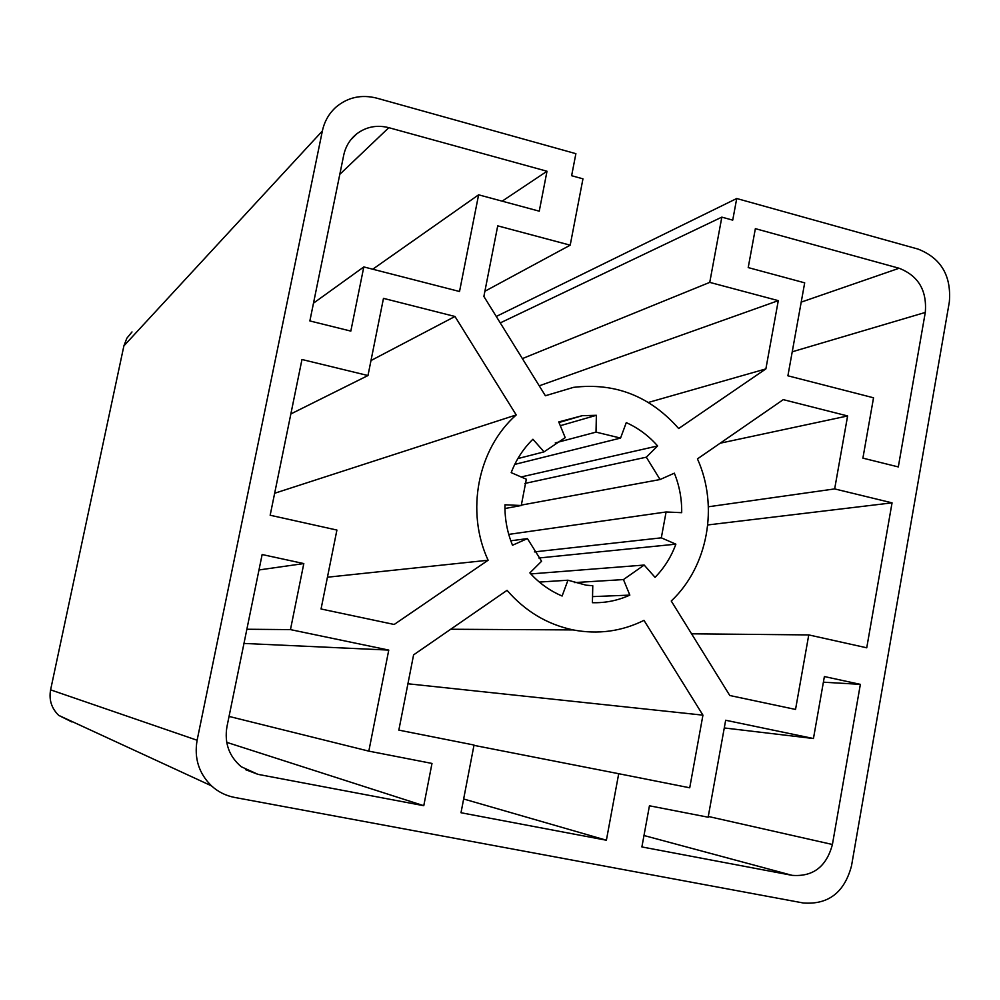 <?xml version="1.0" encoding="UTF-8"?>
<svg xmlns="http://www.w3.org/2000/svg" width="1000" height="1000" viewBox="0 0 1000 1000"><rect width="100%" height="100%" fill="white"/><g stroke="black" fill="none" stroke-linecap="round" stroke-linejoin="round"><path stroke-width="1.5" d="M671.25 601.013C708 566.462 718.875 506.325 697.45 458.888L783.263 399.637L847.613 415.95L834.663 488.913L892.05 502.85L866.737 647.8L808.763 634.913L795.537 709.438L729.8 695.512L671.25 601.013M691.575 633.812L808.763 634.913M707.775 524.95L892.05 502.85M708.4 506.775L834.663 488.913M720.175 443.2L847.613 415.95M507.062 590.337C525.2 611.263 547.238 624.462 573.175 629.925C597.987 634.625 621.587 631.438 643.988 620.363L702.938 715.15L689.725 787.788L618.713 773.713L606.388 840.225L461 812.738L474.025 745.025L398.837 730.125L413.587 654.875L507.062 590.337M463.65 798.988L606.388 840.225M473.963 745.35L618.713 773.713M702.938 715.15L407.925 683.775M327.438 577.212L488.113 560.237L394.188 624.475L321.05 608.987L336.912 530.062L270.163 515.237L301.975 359.5L367.975 375.538L383.475 298.363L454.963 316.475L516.213 414.938C477.762 448.862 465.438 511.413 488.113 560.237M274.65 493.263L516.213 414.938M370.975 360.55L454.963 316.475M290.85 413.95L367.975 375.538M226.925 726.825L262.137 554.538L303.812 563.575L290.462 629.612L388.762 650.088L368.825 751.137L431.987 763.438L423.775 805.7L257.962 774.35L241.225 766.725C229.05 756.3 224.288 743 226.925 726.825M226.725 742.337L423.775 805.7M229.062 716.425L368.825 751.137M243.962 643.438L388.762 650.088M246.863 629.25L290.462 629.612M303.812 563.575L258.975 569.963M502.163 201.163L547 171.25L539.25 211.175L478.612 194.812L459.525 291.5L363.812 266.925L350.825 331.1L309.862 320.938L343.713 155.2C345.625 146.35 350.012 139.2 356.863 133.75C366.362 126.725 377.013 124.7 388.825 127.675L547 171.25M313.488 303.163L363.812 266.925M372.738 269.225L478.612 194.812M925.288 312.438L898.312 466.925L862.9 458.137L873.538 397.788L787.9 375.8L804.688 282.838L748.213 267.587L755.362 228.65L899.112 268.25C918.375 275.788 927.1 290.525 925.288 312.438L792.237 351.788M792.138 875.35L641.888 846.938L649.438 805.788L708.15 817.212L725.662 720.25L813.45 738.525L824.388 676.55L860.362 684.362L832.412 844.488C826.475 866.663 813.05 876.938 792.138 875.35L643.975 835.512M823.388 682.188L860.362 684.362M724.275 727.95L813.45 738.525M504.963 508.512L521.263 505.513L526.325 479.212L511.188 472.638C516.1 459.75 523.337 448.625 532.913 439.25L544.062 451.863L565.2 437.625L558.75 421.938L582.238 415.688L596.375 415.3L596.013 432.125L620.55 438.075L626.275 422.625C638.288 428.05 648.737 435.825 657.625 445.95L646.312 457.188L660.075 479.538L674.35 473.175C679.463 485.838 681.9 499.012 681.688 512.675L666.1 511.975L661.312 537.837L675.875 544.163C671.225 556.838 664.287 567.913 655.05 577.35L644.175 565.05L623.462 579.575L629.837 595.112C617.962 600.525 605.487 603.05 592.413 602.7L592.775 585.725L586.112 585.175L567.962 580.212L562.112 596.025C549.837 590.8 539.087 583.1 529.875 572.9L541.6 561.237L527.425 538.6L512.513 545.237C507.212 532.288 504.7 518.8 504.975 504.787L521.263 505.513M510.8 540.788L527.425 538.6M539.35 582.075L567.962 580.212M592.537 596.613L629.837 595.112M574.412 582.587L623.462 579.575M530.812 573.925L644.175 565.05M538.862 558L675.875 544.163M534.438 551.888L661.312 537.837M508.75 534.388L666.1 511.975M521.275 505.112L660.075 479.538M524.875 483.438L646.312 457.188M521.138 476.962L657.625 445.95M514.738 464.412L620.55 438.075M555.25 442.938L596.013 432.125M560.3 425.7L596.375 415.3M517.85 458.587L544.062 451.863M322.362 130.988L197.113 740.25C194.037 758.162 198.825 773.375 211.488 785.863C218.113 791.888 225.812 795.75 234.587 797.425L803.375 903C828.4 904.812 844.45 892.425 851.513 865.85L949.338 301.975C951.488 275.8 941.075 258.175 918.1 249.1L736.725 198.512L732.725 220.138L721.838 217.138L709.75 282.375L778.288 300.637L765.875 368.9L678.675 428.525C650.062 396.112 614.987 382.4 573.438 387.375L545.388 395.75L483.875 296.45L497.725 225.85L570.2 245.175L582.962 178.837L571.625 175.712L575.887 153.675L376.725 98.138C361.475 94.3 347.975 97.225 336.225 106.912C329.062 113.3 324.45 121.325 322.362 130.988L123.888 345.887L126.825 338.25L132 331.95M71.875 721.95L58.712 715.375C51.525 708.337 48.812 699.837 50.6 689.85L123.888 345.887M736.725 198.512L496.275 316.462M721.838 217.138L500.262 322.9M709.75 282.375L522.375 358.612M778.288 300.637L539.237 385.825M765.875 368.9L648.375 402.45M570.2 245.175L484.9 291.25M245.45 769.625L257.962 774.35M339.812 174.325L388.825 127.675M801.213 302.125L899.112 268.25M708.288 816.462L832.412 844.488M50.6 689.85L197.113 740.25M573.175 629.925L450.7 629.25M356.863 133.75L350.7 139.913M582.238 415.688L558.987 422.512M211.488 785.863L58.712 715.375"/></g></svg>
